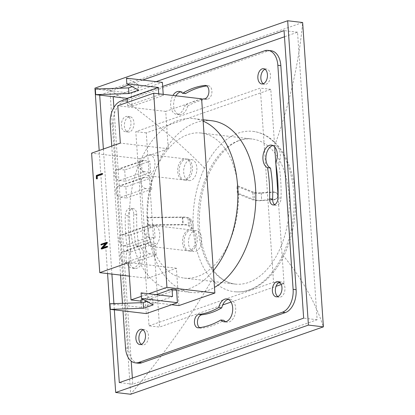 <?xml version="1.0" encoding="UTF-8"?>
<svg xmlns="http://www.w3.org/2000/svg" width="415" height="415" viewBox="0 0 415 415"><rect width="100%" height="100%" fill="white"/><g stroke="black" fill="none" stroke-linecap="round" stroke-linejoin="round"><path stroke-width="0.31" stroke-dasharray="2.08 1.56" d="M238.376 193.416A73.019 45.256 96.7 0 1 184.172 278.086A73.019 45.256 96.7 0 1 147.517 225.184L147.009 217.714A73.019 45.256 96.7 0 1 187.855 134.616A73.019 45.256 96.7 0 1 201.208 133.044A73.019 45.256 96.7 0 1 237.862 185.946L238.542 193.437L254.618 199.781A7.688 1.743 176.1 0 0 261.668 200.3L274.144 199.423A3.844 3.745 -6 0 0 277.713 195.289A3.844 3.745 -6 0 0 273.635 191.953L273.672 192.301L261.196 193.177A9.223 2.091 -3.9 0 1 252.73 192.56L236.872 186.294L237.38 193.763L238.542 193.437M147.009 217.714L148.005 217.367L182.714 217.045A9.223 2.091 -3.9 0 1 189.567 218.223L192.026 220.853L190.521 221.019A3.844 0.68 -96.3 0 1 191.533 225.563A3.844 0.68 -96.3 0 1 191.196 228.572A3.844 0.68 -96.3 0 1 191.03 228.489L188.571 225.859A7.688 1.743 176.1 0 0 182.859 224.873L147.688 225.205M237.862 185.946L236.872 186.294M147.517 225.184L148.513 224.837L148.005 217.367M194.412 230.771A10.567 6.552 96.7 0 1 196.342 230.543A10.567 6.552 96.7 0 1 201.617 241.805A10.567 6.552 96.7 0 1 193.878 251.537A10.567 6.552 96.7 0 1 188.493 241.821A10.567 6.552 96.7 0 1 194.412 230.771M190.973 180.359A10.567 6.552 96.7 0 1 189.043 180.587A10.567 6.552 96.7 0 1 183.658 170.866A10.567 6.552 96.7 0 1 189.572 159.822A10.567 6.552 96.7 0 1 191.507 159.593A10.567 6.552 96.7 0 1 196.892 169.31A10.567 6.552 96.7 0 1 190.973 180.359M125.838 186.812L119.847 186.107A5.763 4.332 70.7 0 0 118.327 186.268A5.763 4.332 70.7 0 0 115.738 191.18A5.763 4.332 70.7 0 0 120.615 197.312L126.606 198.012L125.838 186.812L150.977 178.019L144.991 177.319L119.847 186.107M130.294 252.159L124.303 251.459A5.763 4.332 70.7 0 0 122.783 251.62A5.763 4.332 70.7 0 0 120.194 256.532A5.763 4.332 70.7 0 0 125.065 262.659L131.057 263.364L130.294 252.159L155.433 243.372L149.441 242.666L124.303 251.459M203.148 121.133A86.47 53.592 -83.3 0 0 193.795 118.628A86.47 53.592 -83.3 0 0 177.978 120.49A86.47 53.592 -83.3 0 0 166.737 126.357A86.47 53.592 -83.3 0 0 141.759 158.006L139.528 158.784L147.678 278.283L129.402 276.136M139.528 158.784L91.601 153.156M129.148 235.357L123.156 234.651A5.763 4.332 70.7 0 0 121.636 234.812A5.763 4.332 70.7 0 0 119.048 239.73A5.763 4.332 70.7 0 0 123.924 245.856L129.911 246.562L129.148 235.357L154.287 226.564L148.3 225.864L123.156 234.651M124.692 170.005L118.706 169.304A5.763 4.332 70.7 0 0 117.18 169.465A5.763 4.332 70.7 0 0 114.592 174.378A5.763 4.332 70.7 0 0 119.468 180.504L125.46 181.21L124.692 170.005L149.836 161.217L143.844 160.512L118.706 169.304M201.628 98.837L165.715 111.396L168.262 148.736L141.759 158.006A86.47 53.592 -83.3 0 0 139.777 162.431A86.47 53.592 -83.3 0 0 147.429 274.631A86.47 53.592 -83.3 0 0 149.903 277.5A86.47 53.592 -83.3 0 0 173.62 290.391A86.47 53.592 -83.3 0 0 177.931 290.614A86.47 53.592 -83.3 0 0 213.346 270.725M147.678 278.283L176.406 268.235L178.953 305.58M274.611 204.688A6.723 4.171 -83.3 0 0 276.058 205.316A6.723 4.171 -83.3 0 0 281.054 198.147A122.02 75.623 -83.3 0 0 278.673 163.214L275.674 162.862M278.673 163.214A11.532 7.143 -83.3 0 0 274.465 145.473A11.532 7.143 -83.3 0 0 272.935 145.556M175.908 95.818A11.532 7.143 -83.3 0 0 173.921 107.677A11.532 7.143 -83.3 0 0 179.513 114.675A11.532 7.143 -83.3 0 0 187.596 106.116L184.602 105.763A11.532 7.143 -83.3 0 1 176.52 114.322A11.532 7.143 -83.3 0 1 170.928 107.324A11.532 7.143 -83.3 0 1 172.915 95.466M185.479 93.619A11.532 7.143 -83.3 0 0 182.206 91.772A11.532 7.143 -83.3 0 0 180.675 91.855M187.596 106.116A108.569 67.287 -83.3 0 1 207.526 99.144A6.723 4.171 -83.3 0 0 211.889 92.467A6.723 4.171 -83.3 0 0 208.486 85.786A6.723 4.171 -83.3 0 0 207.879 85.786A122.02 75.623 -83.3 0 0 206.758 85.931M201.654 99.221A108.569 67.287 -83.3 0 0 184.602 105.763M138.833 245.908L135.84 245.556A11.532 7.143 -83.3 0 1 140.177 258.535A11.532 7.143 -83.3 0 1 131.887 268.116A11.532 7.143 -83.3 0 1 127.68 250.38L130.678 250.733A11.532 7.143 -83.3 0 0 134.885 268.469A11.532 7.143 -83.3 0 0 143.175 258.887A11.532 7.143 -83.3 0 0 138.833 245.908A108.569 67.287 -83.3 0 1 136.717 214.825A6.723 4.171 -83.3 0 0 133.288 208.631A6.723 4.171 -83.3 0 0 128.297 215.795A122.02 75.623 -83.3 0 0 130.678 250.733M136.717 214.825L133.718 214.472A6.723 4.171 -83.3 0 0 130.294 208.278A6.723 4.171 -83.3 0 0 125.299 215.442A122.02 75.623 -83.3 0 0 127.68 250.38M133.718 214.472A108.569 67.287 -83.3 0 0 135.84 245.556M126.694 131.524A7.688 4.762 -83.3 0 0 131 123.488A7.688 4.762 -83.3 0 0 127.083 116.418A7.688 4.762 -83.3 0 0 121.455 123.499A7.688 4.762 -83.3 0 0 125.289 131.69A7.688 4.762 -83.3 0 0 126.694 131.524M211.764 120.739A86.47 53.592 -83.3 0 0 195.953 122.601A86.47 53.592 -83.3 0 0 147.548 212.983A86.47 53.592 -83.3 0 0 191.59 292.502A86.47 53.592 -83.3 0 0 214.482 287.413M162.675 86.445L127.198 98.848M111.76 146.106L120.552 275.098M122.477 303.339L122.99 310.851M156.175 294.655L142.931 299.282M140.908 299.993L145.4 300.517L176.525 289.634M141.328 296.346L148.684 293.773M171.654 304.719L140.986 301.119M132.162 106.333L163.287 95.45L158.795 94.926L127.67 105.809L132.162 106.333L131.275 93.266L162.4 82.383M165.715 111.396L117.787 105.768M101.95 248.974L101.82 248.388L106.219 243.372L105.27 243.709M101.675 244.964L101.633 244.336L107.174 242.401M103.257 247.594L102.899 247.999L107.449 246.411M97.162 178.881L96.944 175.54L102.484 173.605M141.095 302.706L141.416 307.458L172.541 296.575M145.4 300.517L146.293 313.59M109.965 303.764L141.416 307.458M141.09 292.881L152.782 299.288L146.775 301.389M153.166 304.89L152.782 299.288M126.451 78.16L138.143 84.567L138.527 90.169M138.143 84.567L132.136 86.668M95.326 89.043L131.275 93.266M163.287 95.45L163.209 94.324M158.795 94.926L158.717 93.795M127.67 105.809L127.436 102.391M110.245 123.893L113.238 124.246L128.515 348.304L125.517 347.952M264.594 50.801L267.592 51.154L123.935 101.39L120.941 101.037M199.594 327.663A6.723 4.171 -83.3 0 0 200.86 328.156A6.723 4.171 -83.3 0 0 201.467 328.156A122.02 75.623 -83.3 0 0 223.867 320.328M225.677 321.739A11.532 7.143 -83.3 0 0 227.145 322.17A11.532 7.143 -83.3 0 0 235.585 311.551A11.532 7.143 -83.3 0 0 229.832 299.267A11.532 7.143 -83.3 0 0 228.307 299.35M129.693 131.877A7.688 4.762 96.7 0 1 128.287 132.037A7.688 4.762 96.7 0 1 124.453 123.852A7.688 4.762 96.7 0 1 130.077 116.771A7.688 4.762 96.7 0 1 133.993 123.841A7.688 4.762 96.7 0 1 129.693 131.877M143.045 329.842A7.688 4.762 96.7 0 1 144.591 329.624A7.688 4.762 96.7 0 1 148.503 336.695A7.688 4.762 96.7 0 1 144.202 344.73A7.688 4.762 96.7 0 1 142.796 344.896A7.688 4.762 96.7 0 1 141.344 344.326M265.009 69.269A7.688 4.762 96.7 0 1 266.549 69.051A7.688 4.762 96.7 0 1 270.466 76.116A7.688 4.762 96.7 0 1 266.165 84.152A7.688 4.762 96.7 0 1 264.76 84.318A7.688 4.762 96.7 0 1 263.307 83.747M279.518 282.122A7.688 4.762 96.7 0 1 281.064 281.904A7.688 4.762 96.7 0 1 284.975 288.975A7.688 4.762 96.7 0 1 280.675 297.005A7.688 4.762 96.7 0 1 279.269 297.171A7.688 4.762 96.7 0 1 277.817 296.606M149.042 325.832L273.542 282.299L260.304 88.115L135.804 131.648L149.042 325.832L159.526 327.062L222.689 304.978M267.592 51.154A19.215 11.911 96.7 0 1 271.104 50.744M138.242 363.203A19.215 11.911 96.7 0 1 128.515 348.304M113.238 124.246A19.215 11.911 96.7 0 1 123.935 101.39M142.651 80.064L128.878 84.878M119.297 88.229L99.699 95.113M156.133 81.646L113.176 96.664L99.699 95.082M132.359 378.055L132.779 384.207L317.138 319.742L297.534 32.199L284.472 36.769M297.534 32.199L284.057 30.617M317.138 319.742L303.656 318.16M132.779 384.207L119.302 382.625M103.377 149.037L111.9 274.082M113.918 303.63L114.338 309.834M113.912 107.449L131.207 361.123M274.714 146.936L270.788 89.344L146.288 132.878L159.526 327.062M281.282 284.488L284.026 283.528L278.086 196.414M275.887 164.153L275.783 162.628M231.041 302.058L276.058 286.314M284.026 283.528L280.519 283.118M278.315 282.859L273.542 282.299M146.288 132.878L135.804 131.648M270.788 89.344L260.304 88.115M212.086 279.694A80.707 50.018 -83.3 0 0 234.2 291.698A80.707 50.018 -83.3 0 0 282.75 254.981A80.707 50.018 -83.3 0 0 275.389 143.663A80.707 50.018 -83.3 0 0 253.031 131.389A80.707 50.018 -83.3 0 0 204.476 168.106A80.707 50.018 -83.3 0 0 212.086 279.694C190.407 317.148 163.266 355.333 130.663 394.25L109.913 89.905L302.649 22.509C299.028 62.162 289.94 102.547 275.389 143.663M282.75 254.981C301.762 278.211 315.312 302.167 323.399 326.854M204.476 168.106C178.419 141.313 146.9 115.24 109.913 89.905L94.936 88.146M107.578 273.573L99.185 150.505M168.262 148.736L120.334 143.108M176.406 268.235L128.479 262.607M189.92 230.242A10.567 6.552 96.7 0 1 191.849 230.019A10.567 6.552 96.7 0 1 197.125 241.276A10.567 6.552 96.7 0 1 189.385 251.008A10.567 6.552 96.7 0 1 184.001 241.291A10.567 6.552 96.7 0 1 189.92 230.242M185.08 159.293A10.567 6.552 96.7 0 1 187.015 159.064A10.567 6.552 96.7 0 1 192.285 170.326A10.567 6.552 96.7 0 1 184.545 180.058A10.567 6.552 96.7 0 1 179.166 170.337A10.567 6.552 96.7 0 1 185.08 159.293M125.065 262.659L150.209 253.871L156.196 254.571L131.057 263.364M156.196 254.571L155.433 243.372M150.209 253.871A5.763 4.332 -109.3 0 1 145.333 247.739A5.763 4.332 -109.3 0 1 147.922 242.827A5.763 4.332 -109.3 0 1 149.441 242.666M123.924 245.856L149.063 237.064L155.054 237.769L129.911 246.562M155.054 237.769L154.287 226.564M149.063 237.064A5.763 4.332 -109.3 0 1 144.187 230.937A5.763 4.332 -109.3 0 1 146.775 226.025A5.763 4.332 -109.3 0 1 148.3 225.864M120.615 197.312L145.753 188.519L151.745 189.224L126.606 198.012M151.745 189.224L150.977 178.019M145.753 188.519A5.763 4.332 -109.3 0 1 140.877 182.393A5.763 4.332 -109.3 0 1 143.466 177.475A5.763 4.332 -109.3 0 1 144.991 177.319M119.468 180.504L144.607 171.717L150.598 172.417L125.46 181.21M150.598 172.417L149.836 161.217M144.607 171.717A5.763 4.332 -109.3 0 1 139.731 165.585A5.763 4.332 -109.3 0 1 142.324 160.672A5.763 4.332 -109.3 0 1 143.844 160.512M238.034 185.967L254.105 192.316A7.688 1.743 176.1 0 0 261.16 192.83L273.635 191.953M273.672 192.301A3.844 3.745 174 0 1 277.76 195.766A3.844 3.745 174 0 1 274.18 199.771L261.704 200.642A9.223 2.091 -3.9 0 1 253.243 200.025L237.38 193.763M190.521 221.019L188.062 218.389A7.688 1.743 176.1 0 0 182.351 217.408L147.18 217.735M148.513 224.837L183.222 224.51A9.223 2.091 -3.9 0 1 190.075 225.693L192.534 228.323A3.844 0.68 83.7 0 0 192.7 228.406A3.844 0.68 83.7 0 0 193.037 225.392A3.844 0.68 83.7 0 0 192.026 220.853M96.337 178.549L96.934 178.621M96.347 175.472L96.944 175.54M96.156 175.877L96.752 175.95M102.303 247.931L102.899 247.999M101.037 244.264L101.633 244.336M100.881 244.414L101.478 244.487M100.845 244.653L101.442 244.726M100.912 244.86L101.509 244.933M105.623 243.304L106.219 243.372M101.219 248.32L101.82 248.388M101.13 248.486L101.732 248.559M101.115 248.663L101.717 248.735M101.187 248.865L101.784 248.933M188.42 230.066A10.567 6.552 -83.3 0 0 182.501 241.115A10.567 6.552 -83.3 0 0 187.886 250.831A10.567 6.552 -83.3 0 0 195.626 241.099A10.567 6.552 -83.3 0 0 190.35 229.843A10.567 6.552 -83.3 0 0 188.42 230.066M152.476 225.848A10.567 6.552 96.7 0 1 154.406 225.62A10.567 6.552 96.7 0 1 159.682 236.882A10.567 6.552 96.7 0 1 151.942 246.614A10.567 6.552 96.7 0 1 146.557 236.892A10.567 6.552 96.7 0 1 152.476 225.848M183.58 159.116A10.567 6.552 -83.3 0 0 177.667 170.166A10.567 6.552 -83.3 0 0 183.051 179.882A10.567 6.552 -83.3 0 0 190.786 170.15A10.567 6.552 -83.3 0 0 185.515 158.888A10.567 6.552 -83.3 0 0 183.58 159.116M149.037 175.431A10.567 6.552 96.7 0 1 147.107 175.659A10.567 6.552 96.7 0 1 141.722 165.943A10.567 6.552 96.7 0 1 147.636 154.894A10.567 6.552 96.7 0 1 149.571 154.665A10.567 6.552 96.7 0 1 154.956 164.387A10.567 6.552 96.7 0 1 149.037 175.431M238.775 140.597A73.019 45.256 96.7 0 1 252.133 139.025A73.019 45.256 96.7 0 1 279.025 250.847A73.019 45.256 96.7 0 1 235.098 284.068A73.019 45.256 96.7 0 1 197.903 216.915A73.019 45.256 96.7 0 1 238.775 140.597M281.054 198.147L278.055 197.799M207.879 85.786L206.084 85.573M207.526 99.144L204.528 98.791M128.297 215.795L125.299 215.442M201.467 328.156L198.474 327.808M254.105 192.316L254.618 199.781M261.16 192.83L261.668 200.3M261.196 193.177L261.704 200.642M252.73 192.56L253.243 200.025M274.18 199.771L274.144 199.423M182.351 217.408L182.859 224.873M188.062 218.389L188.571 225.859M182.714 217.045L183.222 224.51M189.567 218.223L190.075 225.693M191.03 228.489L192.534 228.323M184.172 278.086L235.098 284.068C231.134 283.606 227.311 282.221 223.638 279.918C217.444 276.011 212.205 269.781 207.905 261.227C200.404 245.498 197.836 227.015 200.196 205.788C204.299 166.488 230.475 135.036 252.133 139.025L201.208 133.044M274.465 145.473L271.467 145.12M276.058 205.316L273.065 204.963M182.206 91.772L179.207 91.425M179.513 114.675L176.52 114.322M208.486 85.786L205.492 85.433M134.885 268.469L131.887 268.116M133.288 208.631L130.294 208.278M173.62 290.391L191.59 292.502M193.795 118.628L203.049 119.717M253.031 131.389C258.737 132.079 264.085 134.149 269.081 137.593C276.509 142.807 282.511 150.375 287.092 160.304C294.624 177.267 297.145 196.58 294.66 218.243C293.021 231.326 289.592 243.434 284.358 254.561C277.407 269.117 268.484 279.7 257.591 286.298C249.975 290.775 242.178 292.575 234.2 291.698M281.064 281.904L278.066 281.552M279.269 297.171L276.271 296.818M266.549 69.051L263.556 68.698M264.76 84.318L261.761 83.965M144.591 329.624L141.593 329.277M142.796 344.896L139.803 344.543M130.077 116.771L127.083 116.418M128.287 132.037L125.289 131.69M200.86 328.156L197.867 327.808M229.832 299.267L226.839 298.919M227.145 322.17L224.147 321.817M189.385 251.008L193.878 251.537M191.849 230.019L196.342 230.543M184.545 180.058L189.043 180.587M187.015 159.064L191.507 159.593M117.18 169.465L142.324 160.672M118.327 186.268L143.466 177.475M122.783 251.62L147.922 242.827M121.636 234.812L146.775 226.025M192.7 228.406L191.196 228.572M277.713 195.289L277.749 195.636M151.942 246.614L187.886 250.831M154.406 225.62L190.35 229.843M147.107 175.659L183.051 179.882M149.571 154.665L185.515 158.888"/><path stroke-width="0.62" d="M129.402 276.136L99.75 272.655L91.601 153.156L120.334 143.108L117.787 105.768L153.7 93.209L201.628 98.837L203.148 121.133A86.47 53.592 -83.3 0 1 237.577 185.671A86.47 53.592 -83.3 0 1 213.346 270.725L203.148 121.133M272.935 145.556A11.532 7.143 -83.3 0 0 265.999 156.268A11.532 7.143 -83.3 0 0 270.513 168.039L267.519 167.686A11.532 7.143 -83.3 0 1 263.177 154.702A11.532 7.143 -83.3 0 1 271.467 145.12A11.532 7.143 -83.3 0 1 275.674 162.862A122.02 75.623 -83.3 0 1 278.055 197.799A6.723 4.171 -83.3 0 1 273.065 204.963A6.723 4.171 -83.3 0 1 269.636 198.769A108.569 67.287 -83.3 0 0 267.519 167.686M270.513 168.039A108.569 67.287 -83.3 0 1 272.634 199.122A6.723 4.171 -83.3 0 0 274.611 204.688M206.758 85.931A122.02 75.623 -83.3 0 0 185.479 93.619L182.486 93.266A11.532 7.143 -83.3 0 0 179.207 91.425A11.532 7.143 -83.3 0 0 172.915 95.466M180.675 91.855A11.532 7.143 -83.3 0 0 175.908 95.818M201.654 99.221A108.569 67.287 -83.3 0 1 204.528 98.791A6.723 4.171 -83.3 0 0 208.89 92.114A6.723 4.171 -83.3 0 0 205.492 85.433A6.723 4.171 -83.3 0 0 204.886 85.433A122.02 75.623 -83.3 0 0 182.486 93.266M198.827 314.446A108.569 67.287 -83.3 0 0 218.757 307.479A11.532 7.143 -83.3 0 1 226.839 298.919A11.532 7.143 -83.3 0 1 232.592 311.203A11.532 7.143 -83.3 0 1 224.147 321.817A11.532 7.143 -83.3 0 1 220.873 319.975A122.02 75.623 -83.3 0 1 198.474 327.808A6.723 4.171 -83.3 0 1 197.867 327.808A6.723 4.171 -83.3 0 1 194.464 321.127A6.723 4.171 -83.3 0 1 198.827 314.446L201.82 314.798A108.569 67.287 -83.3 0 0 221.75 307.831L218.757 307.479M141.209 344.377A7.688 4.762 -83.3 0 0 145.509 336.342A7.688 4.762 -83.3 0 0 141.593 329.277A7.688 4.762 -83.3 0 0 135.964 336.352A7.688 4.762 -83.3 0 0 139.803 344.543A7.688 4.762 -83.3 0 0 141.209 344.377M263.167 83.799A7.688 4.762 -83.3 0 0 267.468 75.769A7.688 4.762 -83.3 0 0 263.556 68.698A7.688 4.762 -83.3 0 0 257.928 75.779A7.688 4.762 -83.3 0 0 261.761 83.965A7.688 4.762 -83.3 0 0 263.167 83.799M277.677 296.658A7.688 4.762 -83.3 0 0 281.982 288.622A7.688 4.762 -83.3 0 0 278.066 281.552A7.688 4.762 -83.3 0 0 272.437 288.632A7.688 4.762 -83.3 0 0 276.271 296.818A7.688 4.762 -83.3 0 0 277.677 296.658M214.482 287.413A86.47 53.592 -83.3 0 0 255.832 194.578A86.47 53.592 -83.3 0 0 211.764 120.739L203.049 119.717M122.99 310.851L125.517 347.952A19.215 11.911 -83.3 0 0 135.249 362.85A19.215 11.911 -83.3 0 0 138.76 362.435L282.418 312.205A19.215 11.911 -83.3 0 0 293.115 289.348L277.837 65.29A19.215 11.911 -83.3 0 0 268.111 50.391A19.215 11.911 -83.3 0 0 264.594 50.801L162.675 86.445M127.198 98.848L120.941 101.037A19.215 11.911 -83.3 0 0 110.245 123.893L111.76 146.106M120.552 275.098L122.477 303.339M171.654 304.719L178.953 305.58L214.866 293.021L213.346 270.725M177.418 302.706L141.474 298.484L153.166 304.89L143.585 308.236L110.349 309.367L146.293 313.59L177.418 302.706L176.525 289.634L172.033 289.11L156.175 294.655M142.931 299.282L140.908 299.993L141.095 302.706M140.986 301.119L131.026 299.946L141.328 296.346M148.684 293.773L166.939 287.393L214.866 293.021M166.939 287.393L153.7 93.209M106.951 246.349L107.682 246.65L107.49 247.034L101.95 248.974L101.187 248.865L101.219 248.32L105.623 243.304L101.078 244.892L105.27 243.709M106.671 242.339L107.174 242.401L107.309 243.003L103.257 247.594M107.174 242.401L107.407 242.656L106.811 242.588L106.707 242.931L107.309 243.003M107.449 246.411L107.682 246.65L107.08 246.577L106.888 246.967L107.49 247.034M101.929 174.16L96.576 176.033L96.56 178.813L97.162 178.881L96.934 178.621L97.162 178.881L97.338 178.476L97.177 176.1L102.526 174.233L102.484 173.605L102.718 173.844L102.121 173.771L101.929 174.16L102.526 174.233M131.026 299.946L128.479 262.607L99.75 272.655M172.033 289.11L172.541 296.575L141.09 292.881L141.474 298.484M110.349 309.367L109.965 303.764L143.206 302.639L143.585 308.236M146.775 301.389L143.206 302.639M128.951 93.515L95.709 94.646L127.161 98.339L158.286 87.456L126.834 83.763L138.527 90.169L128.951 93.515L128.567 87.913L95.326 89.043L95.709 94.646M163.209 94.324L162.4 82.383L126.451 78.16L126.834 83.763M132.136 86.668L128.567 87.913M158.717 93.795L158.286 87.456M127.436 102.391L127.161 98.339M138.76 362.435L141.759 362.788L285.411 312.557L282.418 312.205M293.115 289.348L296.108 289.696L280.836 65.643L277.837 65.29M220.873 319.975L223.867 320.328A11.532 7.143 -83.3 0 0 225.677 321.739M228.307 299.35A11.532 7.143 -83.3 0 0 221.75 307.831M201.82 314.798A6.723 4.171 -83.3 0 0 197.592 320.411A6.723 4.171 -83.3 0 0 199.594 327.663M141.344 344.326A7.688 4.762 96.7 0 1 138.963 336.705A7.688 4.762 96.7 0 1 143.045 329.842M263.307 83.747A7.688 4.762 96.7 0 1 260.921 76.127A7.688 4.762 96.7 0 1 265.009 69.269M277.817 296.606A7.688 4.762 96.7 0 1 275.436 288.985A7.688 4.762 96.7 0 1 279.518 282.122M268.111 50.391L271.104 50.744A19.215 11.911 96.7 0 1 280.836 65.643M296.108 289.696A19.215 11.911 96.7 0 1 285.411 312.557M141.759 362.788A19.215 11.911 96.7 0 1 138.242 363.203L135.249 362.85M114.338 309.834L119.302 382.625L303.656 318.16L284.057 30.617L142.651 80.064M128.878 84.878L119.297 88.229M284.472 36.769L156.133 81.646M99.699 95.113L103.377 149.037M111.9 274.082L113.918 303.63M113.181 96.695L113.912 107.449M131.207 361.123L132.359 378.055M278.086 196.414L275.887 164.153M275.783 162.628L274.714 146.936M222.689 304.978L231.041 302.058M276.058 286.314L281.282 284.488M280.519 283.118L278.315 282.859M99.185 150.505L94.936 88.146L287.673 20.75L302.649 22.509L323.399 326.854L130.663 394.25L115.686 392.491L107.578 273.573M287.673 20.75L308.423 325.095L115.686 392.491M323.399 326.854L308.423 325.095M96.337 178.549L96.347 175.472L101.883 173.532L102.121 173.771L101.883 173.532M96.737 178.403L97.338 178.476M96.576 176.033L97.177 176.1M101.986 173.548L102.484 173.605M106.888 246.967L101.187 248.865M106.847 246.339L107.08 246.577L106.847 246.339L102.303 247.931L106.707 242.931M106.572 242.329L106.811 242.588L106.572 242.329L101.037 244.264L100.912 244.86M272.634 199.122L269.636 198.769M206.084 85.573L204.886 85.433M97.1 178.886L96.498 178.818M102.541 173.6L101.945 173.532M107.506 246.406L106.909 246.334M107.231 242.396L106.629 242.329M101.592 244.975L100.995 244.907M101.903 248.979L101.307 248.907"/></g></svg>
